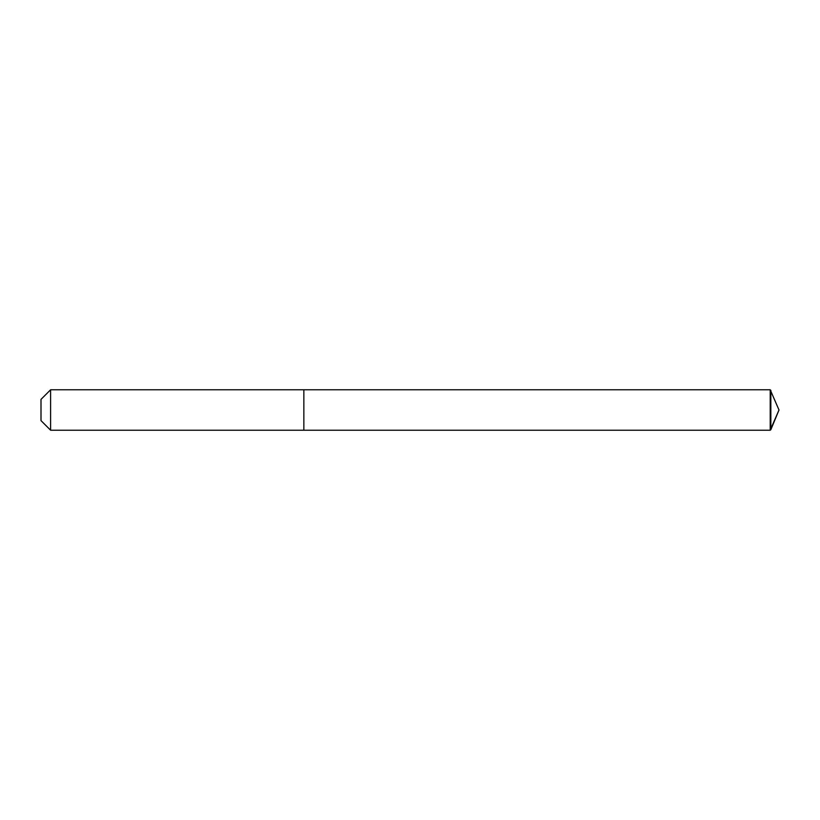 <?xml version="1.0" encoding="UTF-8"?>
<svg xmlns="http://www.w3.org/2000/svg" width="820" height="820" viewBox="0 0 820 820"><rect width="100%" height="100%" fill="white"/><g stroke="black" fill="none" stroke-linecap="round" stroke-linejoin="round"><path stroke-width="1.23" d="M50.604 430.223L303.851 430.223L303.851 389.777L770.216 389.777L779 410L770.216 389.777L770.216 430.223L779 410L770.216 430.223L303.851 430.223L770.216 430.223L303.851 430.223L303.851 389.777L50.604 389.777L41 399.381L41 420.619L50.604 430.223L50.604 389.777M770.216 430.223L770.841 429.7L770.841 390.299M770.216 389.777L303.851 389.777M779 410L770.841 429.7"/></g></svg>
